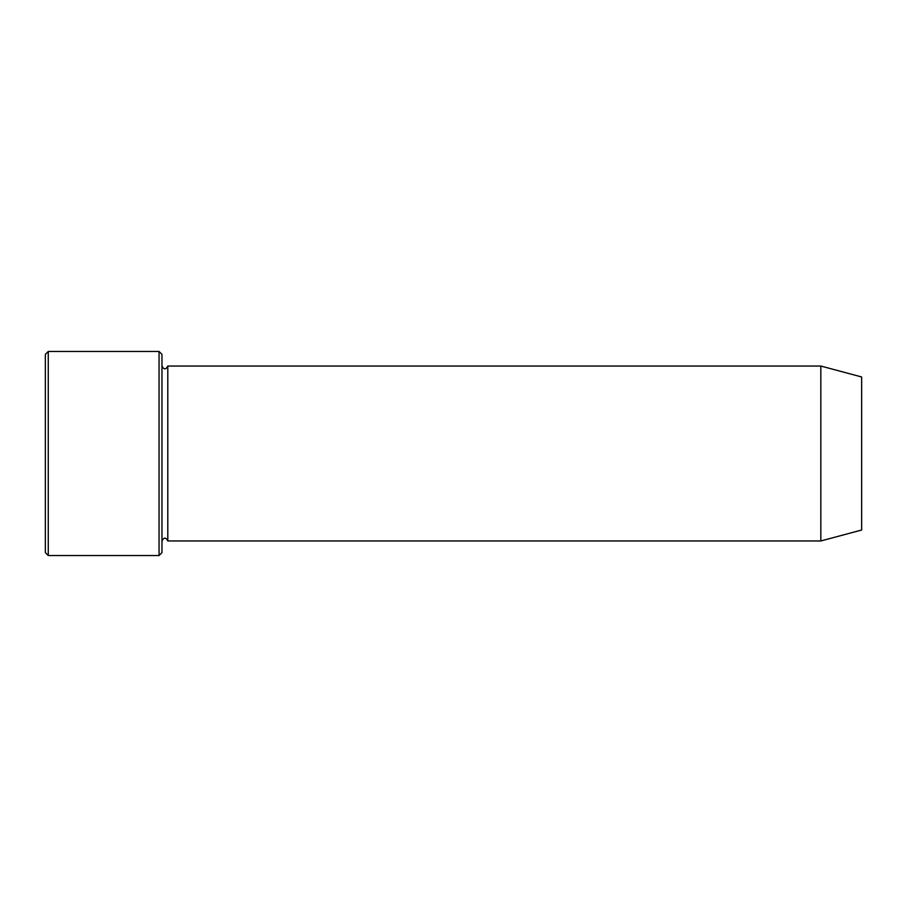 <?xml version="1.0" encoding="UTF-8"?>
<svg xmlns="http://www.w3.org/2000/svg" width="907" height="907" viewBox="0 0 907 907"><rect width="100%" height="100%" fill="white"/><g stroke="black" fill="none" stroke-linecap="round" stroke-linejoin="round"><path stroke-width="1.36" d="M159.054 351.463L161.968 354.376L161.968 552.624L159.054 555.538L48.264 555.538L48.264 351.463L159.054 351.463L159.054 555.538M861.65 530.028L861.65 376.972L820.835 366.043L820.835 540.957L861.65 530.028M161.968 540.957C163.906 537.205 165.856 537.205 167.795 540.957L167.795 366.043C165.856 369.795 163.906 369.795 161.968 366.043M167.795 540.957L820.835 540.957M48.264 555.538L45.35 552.624L45.35 354.376L48.264 351.463M167.795 366.043L820.835 366.043"/></g></svg>
